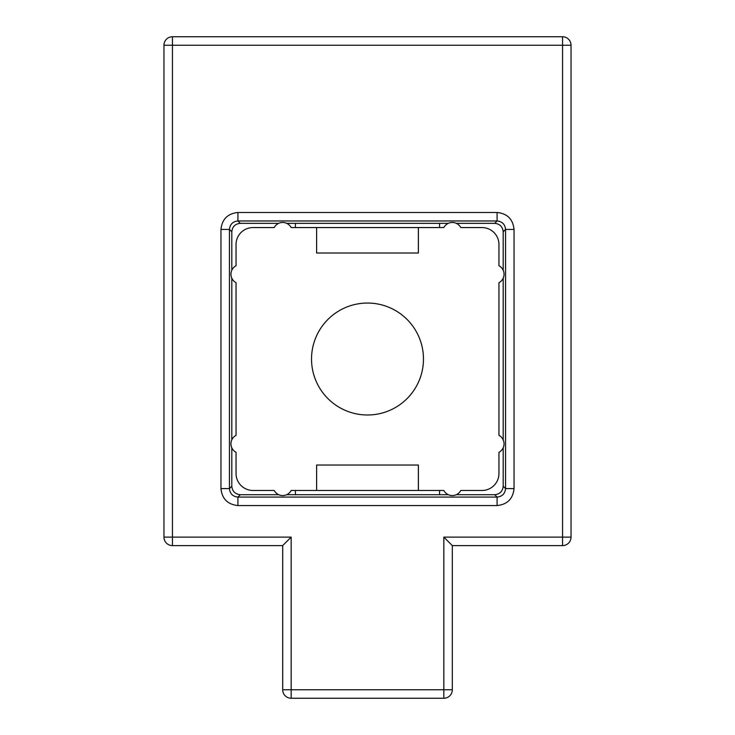 <?xml version="1.0" encoding="UTF-8"?>
<svg xmlns="http://www.w3.org/2000/svg" width="735" height="735" viewBox="0 0 735 735"><rect width="100%" height="100%" fill="white"/><g stroke="black" fill="none" stroke-linecap="round" stroke-linejoin="round"><path stroke-width="1.1" d="M282.69 545.6L172.44 545.6A8.48 8.48 0 0 1 163.96 537.12L163.96 45.23A8.48 8.48 0 0 1 172.44 36.75L562.56 36.75A8.48 8.48 0 0 1 571.04 45.23L571.04 537.12A8.48 8.48 0 0 1 562.56 545.6L452.31 545.6L452.31 689.77A8.48 8.48 0 0 1 443.83 698.25L291.17 698.25A8.48 8.48 0 0 1 282.69 689.77L282.69 545.6L291.17 537.12L291.17 689.77L443.83 689.77L443.83 537.12L562.56 537.12L562.56 45.23L172.44 45.23L172.44 537.12L291.17 537.12M278.749 223.33L240.29 223.33C235.172 223.863 232.343 226.692 231.81 231.81L231.81 270.26M231.81 278.161L231.81 439.879M231.81 447.771L231.81 486.23C232.343 491.347 235.172 494.168 240.29 494.71L278.749 494.71M448.359 223.33L286.641 223.33M503.19 270.26L503.19 231.81C502.657 226.692 499.828 223.863 494.71 223.33L456.251 223.33M456.251 494.71L494.71 494.71C499.828 494.168 502.657 491.347 503.19 486.23L503.19 447.771M503.19 439.879L503.19 278.161M286.641 494.71L448.359 494.71M439.585 227.565L439.585 223.33M295.415 223.33L295.415 227.565M295.415 490.475L295.415 494.71M439.585 494.71L439.585 490.475M452.31 545.6L443.83 537.12M231.81 231.81L229.439 229.439L220.959 229.439C222.034 219.205 227.685 213.554 237.919 212.479L237.919 220.959L240.29 223.33M237.919 212.479L497.08 212.479L497.08 220.959L237.919 220.959C232.802 221.492 229.972 224.322 229.439 229.439L229.439 488.6L220.959 488.6L220.959 229.439M497.08 212.479C507.315 213.554 512.966 219.205 514.041 229.439L505.561 229.439L503.19 231.81M240.29 494.71L237.919 497.08L237.919 505.561C227.685 504.486 222.034 498.835 220.959 488.6M514.041 229.439L514.041 488.6L505.561 488.6L505.561 229.439C505.028 224.322 502.198 221.492 497.08 220.959L494.71 223.33M231.81 486.23L229.439 488.6C229.972 493.718 232.802 496.548 237.919 497.08L497.08 497.08L497.08 505.561L237.919 505.561M504.045 443.83A9.61 9.61 0 0 0 498.955 435.35L498.955 282.69A9.61 9.61 0 0 0 498.955 265.73L498.955 244.525A16.96 16.96 0 0 0 481.995 227.565L460.79 227.565A9.61 9.61 0 0 0 443.83 227.565L291.17 227.565A9.61 9.61 0 0 0 274.21 227.565L253.005 227.565A16.96 16.96 0 0 0 236.045 244.525L236.045 265.73A9.61 9.61 0 0 0 236.045 282.69L236.045 435.35A9.61 9.61 0 0 0 236.045 452.31L236.045 473.505A16.96 16.96 0 0 0 253.005 490.475L274.21 490.475A9.61 9.61 0 0 0 291.17 490.475L443.83 490.475A9.61 9.61 0 0 0 460.79 490.475L481.995 490.475A16.96 16.96 0 0 0 498.955 473.505L498.955 452.31A9.61 9.61 0 0 0 504.045 443.83M423.47 359.02A55.97 55.97 0 0 0 367.5 303.05A55.97 55.97 0 0 0 311.53 359.02A55.97 55.97 0 0 0 367.5 414.99A55.97 55.97 0 0 0 423.47 359.02M418.38 490.475L418.38 465.025L316.62 465.025L316.62 490.475M316.62 227.565L316.62 253.005L418.38 253.005L418.38 227.565M514.041 488.6C512.966 498.835 507.315 504.486 497.08 505.561M503.19 486.23L505.561 488.6C505.028 493.718 502.198 496.548 497.08 497.08L494.71 494.71M291.17 698.25A8.48 8.48 0 0 1 282.69 689.77L291.17 689.77L291.17 698.25M452.31 689.77A8.48 8.48 0 0 1 443.83 698.25L443.83 689.77L452.31 689.77M163.96 45.23A8.48 8.48 0 0 1 172.44 36.75L172.44 45.23L163.96 45.23M562.56 36.75A8.48 8.48 0 0 1 571.04 45.23L562.56 45.23L562.56 36.75M172.44 545.6A8.48 8.48 0 0 1 163.96 537.12L172.44 537.12L172.44 545.6M571.04 537.12A8.48 8.48 0 0 1 562.56 545.6L562.56 537.12L571.04 537.12"/></g></svg>
